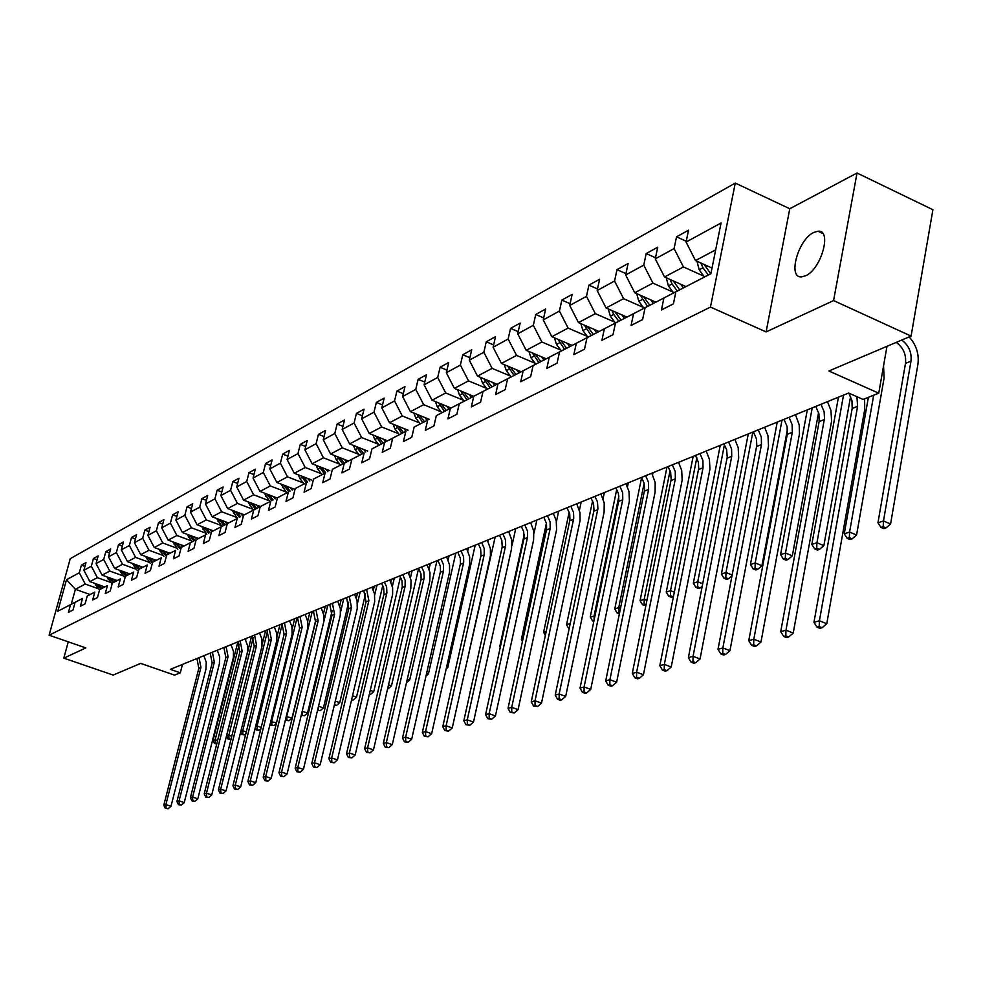 <?xml version="1.0" encoding="UTF-8"?>
<svg xmlns="http://www.w3.org/2000/svg" width="982" height="982" viewBox="0 0 982 982"><rect width="100%" height="100%" fill="white"/><g stroke="black" fill="none" stroke-linecap="round" stroke-linejoin="round"><path stroke-width="1.47" d="M805.608 275.77C821.357 269.178 832.343 229.469 817.994 231.224L813.759 232.452C798.096 239.461 787.38 278.348 801.582 276.875L805.608 275.77M735.273 183.082L70.238 558.684L49.1 635.207L710.465 307.071L735.273 183.082L789.761 208.749L766.107 331.916L833.583 300.578L857.028 173.016L789.761 208.749M857.028 173.016L932.9 209.718L911.087 336.077L828.869 371L878.755 393.181L886.979 346.315M68.261 641.835L63.805 658.149L113.176 675.076L140.684 663.39L174.55 675.125L180.307 672.817L182.48 664.409M833.583 300.578L911.087 336.077M90.099 594.527L75.368 589.31L71.269 604.261L81.113 599.167L70.532 604.667L68.421 612.375L72.987 610.043L75.111 602.31L82.525 598.468L80.401 606.262L85.078 603.881L87.214 596.049L94.812 592.121L92.676 600.002L97.476 597.559L99.624 589.63L107.419 585.603L105.27 593.582L110.193 591.066L112.353 583.05L120.356 578.926L118.184 586.99L123.241 584.413L125.414 576.311L133.626 572.064L131.441 580.239L136.633 577.588L138.818 569.376L147.251 565.018L145.041 573.292L150.381 570.579L152.578 562.269L161.232 557.788L159.023 566.172L164.497 563.373L166.719 554.965L175.606 550.362L173.384 558.844L179.006 555.984L181.24 547.453L190.373 542.727L188.139 551.319L193.92 548.373L196.167 539.744L205.557 534.883L203.299 543.586L209.252 540.554L211.511 531.802L221.171 526.818L218.9 535.632L225.025 532.514L227.296 523.652L237.239 518.508L234.956 527.444L241.253 524.241L243.548 515.255L253.786 509.965L251.478 519.024L257.959 515.71L260.267 506.614L270.811 501.164L268.491 510.345L275.169 506.945L277.489 497.714L288.352 492.092L286.02 501.409L292.906 497.899L295.238 488.533L306.433 482.751L304.089 492.191L311.184 488.57L313.528 479.081L325.067 473.115L322.71 482.69L330.038 478.958L332.395 469.335L344.301 463.185L341.932 472.894L349.494 469.04L351.863 459.269L364.15 452.923L361.769 462.78L369.563 458.803L371.957 448.884L384.649 442.33L382.256 452.334L390.308 448.222L392.702 438.168L405.824 431.38L403.418 441.544L411.74 437.297L414.159 427.084L427.71 420.075L425.292 430.386L433.909 425.992L436.327 415.619L450.357 408.377L447.927 418.848L456.839 414.294L459.269 403.762L473.778 396.262L471.348 406.904L480.579 402.19L483.009 391.487L498.046 383.717L495.603 394.531L505.165 389.658L507.608 378.782L523.185 370.73L520.742 381.716L530.648 376.658L533.103 365.599L549.257 357.252L546.802 368.422L557.076 363.18L559.544 351.937L576.299 343.283L573.832 354.637L584.511 349.199L586.978 337.759L604.384 328.761L601.917 340.324L613.001 334.666L615.468 323.029L633.562 313.688L631.082 325.447L642.609 319.567L645.088 307.734L663.893 298.012L661.426 309.968L673.407 303.855L675.886 291.814L710.882 273.72L721.07 222.988L686.087 242.051L688.517 230.205L676.524 236.822L686.246 241.253M70.532 604.667L57.803 611.246L66.494 579.736L79.296 572.764L81.383 565.141L84.943 566.418M676.524 236.822L674.094 248.581L655.289 258.843L657.719 247.194L646.193 253.552L643.762 265.115L625.669 274.985L628.099 263.532L617.003 269.657L614.572 281.024L597.166 290.512L599.585 279.256L588.905 285.148L586.487 296.343L569.707 305.476L572.125 294.404L561.839 300.087L559.421 311.085L543.242 319.899L545.661 309.011L535.742 314.486L533.324 325.312L517.723 333.806L520.141 323.09L510.554 328.381L508.148 339.036L493.099 347.235L495.505 336.679L486.25 341.785L483.856 352.268L469.31 360.198L471.704 349.813L462.78 354.735L460.386 365.058L446.331 372.718L448.725 362.493L440.083 367.256L437.702 377.432L424.114 384.834L426.495 374.756L418.136 379.359L415.767 389.375L402.62 396.544L404.989 386.613L396.9 391.082L394.543 400.951L381.826 407.886L384.171 398.103L376.352 402.411L373.995 412.145L361.683 418.86L364.027 409.212L356.441 413.397L354.097 422.984L342.166 429.49L344.498 419.989L337.145 424.04L334.813 433.504L323.25 439.801L325.558 430.435L318.438 434.363L316.118 443.692L304.899 449.805L307.206 440.562L300.283 444.38L297.988 453.574L287.1 459.502L289.383 450.394L282.681 454.089L280.386 463.16L269.817 468.93L272.1 459.932L265.582 463.529L263.311 472.477L253.037 478.074L255.308 469.2L248.974 472.686L246.715 481.511L236.736 486.949L238.982 478.197L232.832 481.585L230.586 490.3L220.889 495.591L223.123 486.949L217.145 490.239L214.911 498.844L205.484 503.987L207.705 495.456L201.887 498.66L199.665 507.154L190.496 512.15L192.705 503.729L187.046 506.847L184.837 515.231L175.913 520.104L178.11 511.782L172.599 514.813L170.414 523.099L161.723 527.837L163.908 519.613L158.544 522.571L156.359 530.759L147.901 535.374L150.062 527.248L144.845 530.133L142.685 538.222L134.436 542.715L136.584 534.687L131.502 537.498L129.354 545.476L121.314 549.859L123.45 541.929L118.491 544.666L116.355 552.559L108.523 556.831L110.647 548.999L105.811 551.663L103.687 559.47L96.052 563.631L98.163 555.886L93.45 558.488L91.338 566.197L83.887 570.26L85.986 562.6L81.383 565.141M878.755 393.181L863.117 399.428L848.632 393.033L170.34 669.356L180.307 672.817M75.111 602.31L82.525 598.468M104.779 586.941L89.865 581.614L97.365 577.649L110.905 582.486M83.887 570.26L89.865 581.614M91.338 566.197L97.365 577.649M87.214 596.049L94.812 592.121M117.177 580.534L102.103 575.133L109.788 571.058L123.474 575.98M96.052 563.631L102.103 575.133M103.687 559.47L109.788 571.058M99.624 589.63L107.419 585.603M129.869 573.967L114.649 568.48L122.529 564.306L136.375 569.315M108.523 556.831L114.649 568.48M116.355 552.559L122.529 564.306M112.353 583.05L120.356 578.926M142.893 567.24L127.513 561.667L135.59 557.383L149.595 562.465M121.314 549.859L127.513 561.667M129.354 545.476L135.59 557.383M125.414 576.311L133.626 572.064M156.261 560.329L140.708 554.67L148.994 550.276L163.172 555.456M134.436 542.715L140.708 554.67M142.685 538.222L148.994 550.276M138.818 569.376L147.251 565.018M169.972 553.247L154.248 547.49L162.767 542.972L177.104 548.251M147.901 535.374L154.248 547.49M156.359 530.759L162.767 542.972M152.578 562.269L161.232 557.788M184.051 545.967L168.155 540.125L176.895 535.485L191.404 540.849M161.723 527.837L168.155 540.125M170.414 523.099L176.895 535.485M166.719 554.965L175.606 550.362M198.499 538.504L182.431 532.551L191.404 527.788L206.097 533.251M175.913 520.104L182.431 532.551M184.837 515.231L191.404 527.788M181.24 547.453L201.961 536.724M213.34 530.832L197.1 524.781L206.318 519.883L221.195 525.444M201.948 536.712L190.373 542.727M190.496 512.15L197.1 524.781M199.665 507.154L206.318 519.883M196.167 539.744L205.557 534.883M228.597 522.94L212.173 516.79L221.65 511.757L236.711 517.428M205.484 503.987L212.173 516.79M214.911 498.844L221.65 511.757M211.511 531.802L233.004 520.681M244.285 514.838L227.664 508.566L237.423 503.398L252.669 509.179M232.992 520.669L221.171 526.818M220.889 495.591L227.664 508.566M230.586 490.3L237.423 503.398M227.296 523.652L237.239 518.508M260.414 506.503L243.597 500.12L253.638 494.805L269.08 500.685M236.736 486.949L243.597 500.12M246.715 481.511L253.638 494.805M243.548 515.255L265.864 503.705M276.998 497.923L259.997 491.43L270.32 485.955L285.971 491.957M265.84 503.692L253.786 509.965M253.037 478.074L259.997 491.43M263.311 472.477L270.32 485.955M260.267 506.614L270.811 501.164M294.084 489.097L276.875 482.481L287.505 476.847L303.364 482.972M269.817 468.93L276.875 482.481M280.386 463.16L287.505 476.847M277.489 497.714L288.352 492.092M311.662 480.014L294.256 473.275L305.206 467.469L321.274 473.717M287.1 459.502L294.256 473.275M297.988 453.574L305.206 467.469M295.238 488.533L306.433 482.751M329.78 470.648L312.153 463.774L323.446 457.796L339.735 464.179M304.899 449.805L312.153 463.774M316.118 443.692L323.446 457.796M313.528 479.081L325.067 473.115M348.438 461L330.615 453.991L342.252 447.829L358.761 454.347M323.25 439.801L330.615 453.991M334.813 433.504L342.252 447.829M332.395 469.335L357.055 456.569M367.685 451.057L349.641 443.913L361.646 437.542L378.377 444.208M357.031 456.556L344.301 463.185M342.166 429.49L349.641 443.913M354.097 422.984L361.646 437.542M351.863 459.269L364.15 452.923M387.534 440.795L369.269 433.504L381.654 426.937L398.631 433.737M361.683 418.86L369.269 433.504M373.995 412.145L381.654 426.937M371.957 448.884L397.685 435.578M408.021 430.202L389.523 422.763L402.313 415.987L419.535 422.947M397.661 435.566L384.649 442.33M381.826 407.886L389.523 422.763M394.543 400.951L402.313 415.987M392.702 438.168L405.824 431.38M429.171 419.277L410.439 411.679L423.659 404.67L441.127 411.789M402.62 396.544L410.439 411.679M415.767 389.375L423.659 404.67M414.159 427.084L427.71 420.075M451.033 407.984L432.055 400.214L445.718 392.972L463.443 400.263M424.114 384.834L432.055 400.214M437.702 377.432L445.718 392.972M436.327 415.619L463.848 401.38M473.619 396.298L454.396 388.369L468.524 380.881L486.507 388.344M463.811 401.368L450.357 408.377M446.331 372.718L454.396 388.369M460.386 365.058L468.524 380.881M459.269 403.762L487.428 389.191M496.978 384.232L477.51 376.118L492.129 368.373L510.382 376.02M487.403 389.179L473.778 396.262M469.31 360.198L477.51 376.118M483.856 352.268L492.129 368.373M483.009 391.487L511.855 376.572M521.147 371.736L501.421 363.438L516.569 355.423L535.104 363.254M511.818 376.56L498.046 383.717M493.099 347.235L501.421 363.438M508.148 339.036L516.569 355.423M507.608 378.782L537.154 363.5M546.188 358.798L526.192 350.316L541.88 341.994L560.71 350.046M537.117 363.487L523.185 370.73M517.723 333.806L526.192 350.316M533.324 325.312L541.88 341.994M533.103 365.599L563.386 349.936M572.125 345.394L551.859 336.703L568.112 328.086L587.248 336.347M563.349 349.923L549.257 357.252M543.242 319.899L551.859 336.703M559.421 311.085L568.112 328.086M559.544 351.937L590.599 335.881M599.008 331.499L578.472 322.599L595.337 313.663L614.769 322.133M590.563 335.869L576.299 343.283M569.707 305.476L578.472 322.599M586.487 296.343L595.337 313.663M586.978 337.759L618.844 321.286L613.775 314.436L610.362 316.229L615.419 323.017M626.897 317.088L606.078 307.967L623.582 298.688L643.345 307.391M618.807 321.261L604.384 328.761M597.166 290.512L606.078 307.967M614.572 281.024L623.582 298.688M615.468 323.029L648.181 306.114M655.853 302.125L634.74 292.771L652.932 283.123L673.014 292.084M648.145 306.102L633.562 313.688M625.669 274.985L634.74 292.771M643.762 265.115L652.932 283.123M645.088 307.734L678.697 290.353M685.939 286.584L664.519 276.985L683.435 266.957L703.861 276.175M678.648 290.328L663.893 298.012M655.289 258.843L664.519 276.985M674.094 248.581L683.435 266.957M675.886 291.814L710.894 273.671M712.024 268.061L695.489 260.561L715.682 249.858M686.087 242.051L695.489 260.561M766.107 331.916L710.465 307.071M63.805 658.149L85.851 647.911L49.1 635.207M98.63 588.832L85.25 584.069L75.368 589.31L66.494 579.736M71.269 604.261L57.803 611.246M79.296 572.764L85.25 584.069M646.193 253.552L655.51 257.75M617.003 269.657L625.951 273.647M588.905 285.148L597.498 288.941M561.839 300.087L570.1 303.696M535.742 314.486L543.684 317.923M510.554 328.381L518.214 331.646M486.25 341.785L493.627 344.903M462.78 354.735L469.887 357.718M440.083 367.256L446.945 370.104M418.136 379.359L424.764 382.084M396.9 391.082L403.307 393.684M376.352 402.411L382.538 404.915M356.441 413.397L362.419 415.803M337.145 424.04L342.939 426.348M318.438 434.363L324.048 436.585M300.283 444.38L305.721 446.503M282.681 454.089L287.947 456.139M265.582 463.529L270.688 465.505M248.974 472.686L253.921 474.588M232.832 481.585L237.644 483.426M217.145 490.239L221.809 492.019M201.887 498.66L206.429 500.366M187.046 506.847L191.453 508.504M172.599 514.813L176.883 516.409M158.544 522.571L162.705 524.118M144.845 530.133L148.896 531.63M131.502 537.498L135.442 538.946M118.491 544.666L122.333 546.066M105.811 551.663L109.554 553.026M93.45 558.488L97.095 559.801M856.93 396.703L857.593 406.327L819.405 620.784L826.77 623.705L864.712 409.457L864.626 398.827M848.829 393.119L851.971 400.631L852.18 408.475L813.955 622.318L819.405 620.784L819.184 626.565L816.999 627.167L819.945 628.333L822.13 627.731L819.184 626.565M822.13 627.731L826.77 623.705M813.955 622.318L816.999 627.167M696.987 261.237L699.147 269.78L704.462 276.985M700.878 263.004L702.977 267.779L708.292 275.009M710.735 273.745L704.217 264.526M901.709 340.054C908.78 345.271 911.861 352.305 910.977 361.155L883.481 520.976L890.588 523.971L917.912 364.297C919.226 354.06 916.304 344.928 909.148 336.9M896.247 342.374C903.293 347.579 906.374 354.588 905.49 363.414L877.957 522.78L883.481 520.976L883.211 526.696L881.001 527.42L883.849 528.611L886.059 527.899L883.211 526.696M886.059 527.899L890.588 523.971M877.957 522.78L881.001 527.42M820.964 404.302L824.131 411.74L824.499 418.479L785.968 630.186L793.235 633.046L831.582 421.143L830.944 410.464L827.47 401.65M815.76 406.413L818.927 413.839L819.123 421.622L780.727 631.659L785.968 630.186L785.784 635.845L783.685 636.434L786.582 637.576L788.681 636.987L785.784 635.845M788.681 636.987L793.235 633.046M780.727 631.659L783.685 636.434M789.025 417.313L792.13 424.617L792.314 432.289L753.808 639.233L760.976 642.019L799.471 433.835L799.188 424.85L795.457 414.686M784.017 419.351L787.122 426.63L787.294 434.29L748.775 640.645L753.808 639.233L753.648 644.781L751.635 645.334L754.495 646.451L756.521 645.898L753.648 644.781M756.521 645.898L760.976 642.019M748.775 640.645L751.635 645.334M666.262 277.759L668.411 285.86L673.64 292.918M680.686 284.228L683.398 287.898M670.068 279.465L672.093 283.933L677.322 291.016M679.679 289.837L673.345 280.938M868.395 397.317L844.262 533.815L849.577 532.072L856.586 534.994L884.095 378.082L883.554 365.844M873.698 395.194L849.577 532.072L849.344 537.682L847.208 538.369L850.019 539.535L852.143 538.848L849.344 537.682M852.143 538.848L856.586 534.994M844.262 533.815L847.208 538.369M636.692 293.63L638.84 301.327L643.971 308.25M650.722 299.854L653.374 303.413M640.436 295.3L647.531 306.421M649.802 305.279L643.64 296.711M838.444 397.182L811.819 544.433L816.938 542.751L823.861 545.611L850.608 396.421M843.538 395.108L816.938 542.751L816.729 548.251L814.679 548.913L817.454 550.055L819.504 549.392L816.729 548.251M819.504 549.392L823.861 545.611M811.819 544.433L814.679 548.913M758.251 429.846L761.308 437.015L761.467 444.551L722.862 647.936L729.945 650.661L768.525 446.061L767.973 435.738L764.622 427.256M753.427 431.81L756.471 438.966L756.791 445.447L718.014 649.298L722.862 647.936L722.727 653.374L720.788 653.914L723.611 654.994L725.563 654.466L722.727 653.374M725.563 654.466L729.945 650.661M718.014 649.298L720.788 653.914M728.595 441.937L731.59 448.97L731.725 456.385L693.059 656.32L700.043 658.983L738.709 457.845L738.182 447.706L734.892 439.359M723.93 443.827L726.668 449.793L727.22 457.219L688.382 657.633L693.059 656.32L692.948 661.647L691.082 662.175L693.869 663.231L695.747 662.715L692.948 661.647M695.747 662.715L700.043 658.983M688.382 657.633L691.082 662.175M699.97 453.586L702.916 460.509L703.038 467.788L664.335 664.397L671.222 667.011L709.937 469.212L709.434 459.232L706.205 451.045M695.477 455.415L698.423 462.313L698.693 468.586L659.83 665.661L664.335 664.397L664.249 669.626L662.445 670.129L665.195 671.172L667.011 670.669L664.249 669.626M667.011 670.669L671.222 667.011M659.83 665.661L662.445 670.129M608.239 308.913L610.362 316.229M621.888 314.891L624.466 318.352M621.029 320.144L615.039 311.895M611.921 310.521L613.775 314.436M807.302 409.862L780.567 554.658L785.502 553.05L792.339 555.837L818.583 412.501M812.212 407.861L785.502 553.05L785.318 558.439L783.341 559.077L786.079 560.182L788.055 559.544L785.318 558.439M788.055 559.544L792.339 555.837M780.567 554.658L783.341 559.077M580.828 323.63L582.927 330.578L587.911 337.231M594.122 329.387L596.626 332.738M584.437 325.189L591.225 335.549M593.312 334.469L587.494 326.515M777.253 422.113L750.444 564.515L755.195 562.968L761.958 565.693L787.49 428.962M782.003 420.173L755.195 562.968L755.048 568.247L753.145 568.86L755.845 569.953L757.748 569.339L755.048 568.247M757.748 569.339L761.958 565.693M750.444 564.515L753.145 568.86M554.413 337.796L556.475 344.412L561.385 350.942M567.338 343.344L569.781 346.609M557.948 339.318L564.576 349.322M566.589 348.279L560.943 340.607M748.259 433.921L721.389 574.028L725.968 572.531L732.155 574.998M752.838 432.055L725.968 572.531L725.845 577.711L724.004 578.312L726.68 579.368L728.509 578.779L725.845 577.711M728.509 578.779L732.02 575.747M721.389 574.028L724.004 578.312M528.917 351.47L530.967 357.755L535.791 364.175M541.512 356.822L543.893 359.989M532.391 352.943L538.873 362.603M540.812 361.597L535.325 354.183M720.248 445.337L693.341 583.21L697.76 581.761L702.719 583.725M724.458 444.637L697.76 581.761L697.662 586.855L695.882 587.42L698.521 588.463L700.301 587.887L697.662 586.855M700.301 587.887L702.24 586.205M693.341 583.21L695.882 587.42M504.318 364.653L506.331 370.644L511.082 376.941M516.581 369.809L518.913 372.902M507.719 366.09L514.065 375.431M515.931 374.449L510.591 367.293M693.169 456.36L666.25 592.085L670.522 590.685L674.339 592.171M696.827 457.747L670.522 590.685L670.436 595.669L668.73 596.234L671.332 597.252L673.038 596.688L670.436 595.669M666.25 592.085L668.73 596.234M480.554 377.395L482.53 383.09L487.219 389.277M492.51 382.366L494.781 385.374M483.893 378.782L490.092 387.804M491.908 386.871L486.716 379.948M666.999 467.027L640.068 600.653L644.204 599.29L646.942 600.358M670.08 470.599L644.204 599.29L644.131 604.2L642.486 604.74L645.923 605.452M646.033 604.937L644.131 604.2M640.068 600.653L642.486 604.74M457.6 389.694L459.527 395.132L464.167 401.221M469.236 394.494L471.458 397.428M460.877 391.045L466.929 399.784M468.672 398.864L463.627 392.186M641.614 477.62L614.757 608.938L618.758 607.625L620.501 608.3M644.131 483.291L618.758 607.625L618.709 612.449L617.101 612.964L619.372 613.836M619.593 612.78L618.709 612.449M652.6 474.76L653.018 472.723M614.757 608.938L617.101 612.964M435.394 401.577L437.285 406.757L441.851 412.747M446.736 406.229L448.909 409.077M438.61 402.902L444.527 411.36M446.221 410.476L441.311 404.007M616.745 489.355L590.256 616.954L594.957 615.996M618.893 496.082L594.135 615.689L594.098 620.121M594.036 620.44L592.551 620.919L593.84 621.41M627.473 486.839L628.308 482.788M590.256 616.954L592.551 620.919M413.901 413.078L415.767 418.025L420.259 423.905M424.973 417.571L427.096 420.345M417.055 414.355L422.849 422.555M424.494 421.708L419.707 415.435M592.612 500.82L566.553 624.712L570.247 623.509M603.095 498.635L604.372 492.534M566.553 624.712L568.787 628.627M393.107 424.212L394.924 428.925L399.367 434.707M403.897 428.545L405.983 431.258M396.2 425.452L401.871 433.406M403.455 432.571L398.802 426.495M569.192 512.088L543.586 632.236L546.238 631.365M579.429 510.223L581.172 501.986M543.586 632.236L545.378 635.403M372.964 434.977L374.743 439.482L379.113 445.165M383.483 439.175L385.521 441.839M376.008 436.192L381.544 443.901M383.078 443.103L378.561 437.211M546.409 523.271L521.344 639.515L523.001 638.975M556.426 521.675L558.684 511.156M521.344 639.515L522.449 641.504M353.446 445.423L355.189 449.707L359.498 455.304M363.708 449.486L365.709 452.076M356.429 446.601L361.855 454.077M363.34 453.303L358.933 447.596M524.204 534.638L499.764 646.573L500.489 646.34M534.024 533.177L536.872 520.03M499.764 646.573L500.255 647.445M334.518 455.538L336.212 459.637L340.472 465.137M344.535 459.466L346.499 462.006M337.452 456.679L342.755 463.946M344.203 463.197L339.919 457.649M512.015 545.489L515.71 528.66M316.167 465.345L317.824 469.261L322.022 474.674M325.938 469.151L327.865 471.642M319.04 466.462L324.232 473.52M325.631 472.796L321.47 467.407M488.312 539.818L487.968 541.34M467.125 660.984L495.161 537.031M466.966 661.721L467.604 661.156M298.356 474.858L299.964 478.602L304.113 483.93M307.894 478.553L309.784 480.984M301.179 475.951L306.261 482.813M307.624 482.101L303.561 476.871M468.414 547.919L467.776 550.755M446.577 667.183L447.743 667.6L475.202 545.157M446.184 668.951L447.743 667.6M281.061 484.089L286.719 492.915M290.377 487.673L292.231 490.055M283.835 485.157L288.806 491.822M290.132 491.135L286.167 486.053M449.093 555.8L448.148 559.949M426.654 673.222L428.447 673.861L455.82 553.062M426.028 675.96L428.447 673.861M264.256 493.062L269.829 501.642M273.364 496.536L275.181 498.868M266.994 494.106L271.854 500.587M273.143 499.924L269.277 494.977M430.312 563.447L429.06 568.909M407.309 679.09L409.69 679.949L436.965 560.734M406.474 682.736L409.69 679.949M247.943 501.765L253.417 510.124M256.842 505.141L258.622 507.424M250.619 502.784L255.381 509.093M256.633 508.455L252.877 503.643M409.163 572.064L408.819 573.562M412.047 570.886L410.464 577.698M388.528 684.81L391.474 685.853L418.614 568.32M388.197 688.689L391.474 685.853M232.071 510.235L237.46 518.373M240.762 513.512L242.517 515.746M234.71 511.229L239.375 517.379M240.59 516.741L236.92 512.064M391.474 579.27L390.861 581.909M394.285 578.128L392.358 586.328M369.269 694.704L370.521 694.397L369.428 694.004M370.275 690.371L373.749 691.61L400.46 576.962M370.521 694.397L373.749 691.61M672.351 464.842L675.248 471.642L675.346 478.811L636.631 672.191L643.443 674.744L682.159 480.186L681.692 470.378L678.525 462.326M668.018 466.61L670.657 472.367L671.16 479.547L632.285 673.407L636.631 672.191L636.569 677.322L634.826 677.801L637.551 678.82L639.294 678.341L636.569 677.322M639.294 678.341L643.443 674.744M632.285 673.407L634.826 677.801M645.665 475.718L648.513 482.395L648.599 489.441L609.908 679.704L616.622 682.208L655.104 492.105L655.178 482.518L651.778 473.226M641.479 477.424L644.069 483.07L644.56 490.141L605.71 680.894L609.908 679.704L609.859 684.749L608.177 685.215L610.865 686.209L612.547 685.743L609.859 684.749M612.547 685.743L616.622 682.208M605.71 680.894L608.177 685.215M619.888 486.213L622.686 492.792L622.748 499.728L584.094 686.97L590.722 689.413L629.401 501.029L628.996 491.54L625.927 483.758M615.837 487.87L618.39 493.43L618.844 500.39L580.031 688.112L584.094 686.97L584.057 691.917L582.436 692.359L585.088 693.341L586.708 692.887L584.057 691.917M586.708 692.887L590.722 689.413M580.031 688.112L582.436 692.359M594.945 496.376L597.473 501.863L597.915 508.725L559.151 693.979L565.693 696.385L604.102 512.211L604.212 502.931L600.923 493.946M591.029 497.972L593.545 503.435L593.987 510.284L555.223 695.084L559.151 693.979L559.139 698.84L557.567 699.282L560.182 700.227L561.753 699.798L559.139 698.84M561.753 699.798L565.693 696.385M555.223 695.084L557.567 699.282M570.824 506.209L573.537 512.555L573.733 518.361L535.03 700.767L541.499 703.124L580.067 520.521L579.969 512.641L576.741 503.791M567.031 507.755L569.732 514.089L569.928 519.871L531.237 701.835L535.03 700.767L535.043 705.542L533.521 705.96L537.62 706.475L535.043 705.542M537.62 706.475L541.499 703.124M531.237 701.835L533.521 705.96M547.465 515.722L550.129 521.97L550.153 528.598L511.708 707.322L518.091 709.63L556.585 529.801L556.242 520.742L553.32 513.341M543.795 517.219L546.458 523.455L546.63 529.151L508.038 708.366L511.708 707.322L511.732 712.011L510.259 712.429L514.286 712.932L511.732 712.011M514.286 712.932L518.091 709.63M508.038 708.366L510.259 712.429M524.842 524.94L527.469 531.09L527.469 537.62L489.134 713.681L495.444 715.939L533.607 540.014L533.766 531.152L530.636 522.571M521.282 526.389L523.688 531.593L524.069 538.136L485.587 714.675L489.134 713.681L489.171 718.284L487.747 718.677L491.7 719.192L489.171 718.284M491.7 719.192L495.444 715.939M485.587 714.675L487.747 718.677M502.919 533.864L505.509 539.928L505.669 545.464L467.272 719.831L473.508 722.04L511.561 548.705L511.732 539.965L508.664 531.532M499.47 535.276L501.839 540.395L502.207 546.839L463.835 720.788L467.272 719.831L467.322 724.36L465.947 724.741L469.813 725.244L467.322 724.36M469.813 725.244L473.508 722.04M463.835 720.788L465.947 724.741M481.671 542.53L484.212 548.496L484.2 554.83L446.098 725.784L452.248 727.957L490.411 555.947L490.374 548.521L487.342 540.21M478.32 543.893L480.652 548.938L481.008 555.284L442.759 726.717L446.098 725.784L446.159 730.24L444.821 730.608L448.614 731.111L446.159 730.24M448.614 731.111L452.248 727.957M442.759 726.717L444.821 730.608M461.049 550.927L463.565 556.806L463.7 562.183L425.562 731.553L431.65 733.701L469.678 564.134L469.654 556.819L466.671 548.631M457.808 552.252L460.312 558.107L460.448 563.484L422.334 732.462L425.562 731.553L425.636 735.948L424.347 736.304L428.078 736.795L425.636 735.948M428.078 736.795L431.65 733.701M422.334 732.462L424.347 736.304M441.041 559.077L443.52 564.871L443.483 571.021L405.652 737.163L411.667 739.262L449.56 572.089L449.535 564.871L446.614 556.806M437.886 560.366L440.366 566.135L440.488 571.426L402.522 738.034L405.652 737.163L405.738 741.471L404.486 741.827L408.144 742.318L405.738 741.471M408.144 742.318L411.667 739.262M402.522 738.034L404.486 741.827M421.622 566.995L423.856 571.831L424.175 577.919L386.343 742.588L392.284 744.651L429.797 580.951L430.018 572.69L427.133 564.748M418.553 568.234L420.996 573.93L421.106 579.147L383.299 743.448L386.343 742.588L386.442 746.836L385.214 747.179L388.811 747.658L386.442 746.836M388.811 747.658L392.284 744.651M383.299 743.448L385.214 747.179M402.755 574.679L405.161 580.301L405.1 586.279L367.587 747.867L373.467 749.892L410.82 588.427L411.053 580.288L408.205 572.457M399.784 575.882L401.982 580.644L402.289 586.647L364.641 748.701L367.587 747.867L367.698 752.052L366.519 752.372L370.042 752.863L367.698 752.052M370.042 752.863L373.467 749.892M364.641 748.701L366.519 752.372M384.416 582.142L386.601 586.843L386.896 592.772L349.383 752.985L355.189 754.986L392.604 594.589L392.628 587.666L389.817 579.945M381.532 583.32L383.704 588.009L383.999 593.926L346.511 753.795L349.383 752.985L349.494 757.11L348.352 757.429L351.826 757.908L349.494 757.11M351.826 757.908L355.189 754.986M346.511 753.795L348.352 757.429M366.605 589.409L368.864 600.689L331.695 757.957L337.44 759.921L374.682 601.671L374.498 593.705L371.945 587.224M363.794 590.55L366.053 601.819L328.909 758.742L331.695 757.957L331.818 762.02L330.701 762.327L334.113 762.805L331.818 762.02M334.113 762.805L337.44 759.921M328.909 758.742L330.701 762.327M349.273 596.467L351.495 607.6L314.51 762.793L320.181 764.733L357.252 608.558L357.08 600.689L354.563 594.306M346.536 597.572L348.757 608.693L311.797 763.554L314.51 762.793L314.633 766.795L313.553 767.102L316.904 767.568L314.633 766.795M316.904 767.568L320.181 764.733M311.797 763.554L313.553 767.102M332.407 603.329L334.604 614.327L297.791 767.494L303.401 769.397L340.3 615.26L340.349 608.607L337.661 601.193M329.756 604.409L331.941 615.383L295.152 768.243L297.791 767.494L297.927 771.435L296.871 771.729L300.173 772.196L297.927 771.435M300.173 772.196L303.401 769.397M295.152 768.243L296.871 771.729M316.008 610.018L318.156 620.857L281.527 772.073L287.088 773.939L323.802 621.778L323.851 615.211L321.2 607.895M313.418 611.074L315.566 621.888L278.962 772.797L281.527 772.073L281.674 775.952L280.643 776.246L283.896 776.701L281.674 775.952M283.896 776.701L287.088 773.939M278.962 772.797L280.643 776.246M300.038 616.524L302.149 627.228L265.705 776.517L271.204 778.358L307.734 628.124L307.796 621.643L305.181 614.425M297.509 617.543L299.62 628.235L263.213 777.228L265.705 776.517L265.864 780.346L264.858 780.629L268.061 781.083L265.864 780.346M268.061 781.083L271.204 778.358M263.213 777.228L264.858 780.629M284.473 622.858L286.56 633.427L250.312 780.85L255.75 782.666L292.084 634.311L291.949 626.835L289.567 620.784M282.018 623.865L284.093 634.409L247.881 781.537L250.312 780.85L250.471 784.63L249.489 784.9L252.644 785.354L250.471 784.63M252.644 785.354L255.75 782.666M247.881 781.537L249.489 784.9M269.326 629.032L271.376 639.466L235.312 785.072L240.688 786.852L276.838 640.325L276.912 634.016L274.371 626.982M266.932 630.014L268.97 640.424L232.943 785.735L235.312 785.072L235.484 788.792L234.526 789.062L237.632 789.503L235.484 788.792M237.632 789.503L240.688 786.852M232.943 785.735L234.526 789.062M254.547 635.047L256.572 645.358L220.705 789.184L226.032 790.94L261.985 646.205L261.875 638.914L259.555 633.009M252.214 636.005L254.228 646.279L218.409 789.823L220.705 789.184L220.876 792.855L219.956 793.112L223 793.554L220.876 792.855M223 793.554L226.032 790.94M218.409 789.823L219.956 793.112M240.148 640.915L242.137 651.091L206.478 793.186L211.744 794.917L247.501 651.925L247.587 645.751L245.107 638.901M239.215 644.241L215.193 739.728L213.045 740.428L237.877 641.847L239.854 651.999L204.231 793.812L206.478 793.186L206.65 796.807L205.754 797.065L208.761 797.494L206.65 796.807M208.761 797.494L211.744 794.917M204.231 793.812L205.754 797.065M226.106 646.635L228.07 656.688L192.607 797.089L197.812 798.796L233.372 657.498L233.47 651.41L231.016 644.634M223.896 647.543L225.848 657.572L190.41 797.703L192.607 797.089L192.779 800.661L191.907 800.907L194.866 801.349L192.779 800.661M194.866 801.349L197.812 798.796M190.41 797.703L191.907 800.907M212.419 652.22L214.334 662.15L179.08 800.895L184.235 802.576L219.379 663.918L219.698 656.921L217.28 650.231M210.246 653.104L212.173 663.01L176.944 801.496L179.08 800.895L179.252 804.418L178.405 804.663L181.326 805.093L179.252 804.418M181.326 805.093L184.235 802.576M176.944 801.496L178.405 804.663M216.641 518.459L221.944 526.389M225.148 521.651L226.867 523.836M219.232 519.429L223.81 525.419M224.988 524.805L221.404 520.239M374.265 586.279L373.369 590.072M376.99 585.174L374.707 594.834M351.544 700.056L353.336 699.945L351.703 699.38M352.55 695.796L356.515 697.195L382.771 585.456M353.336 699.945L356.515 697.195M201.629 526.462L206.846 534.196M209.939 529.556L211.633 531.716M204.182 527.408L208.663 533.251M209.804 532.661L206.306 528.206M357.509 593.103L356.331 598.05M360.161 592.023L357.473 603.316M334.31 705.26L336.593 705.358L334.469 704.61M335.304 701.087L339.735 702.633L365.513 593.852M336.593 705.358L339.735 702.633M187.022 534.257L192.153 541.782M195.148 537.264L196.817 539.376M189.526 535.178L193.92 540.873M195.037 540.296L191.613 535.951M341.184 599.757L339.711 605.869M343.774 598.701L340.594 611.933M317.554 710.342L320.304 710.612L317.628 710.047M318.536 706.23L323.409 707.936L348.671 602.199M320.304 710.612L323.409 707.936M318.168 709.863L318.107 708.034M172.795 541.831L177.84 549.183M180.749 544.752L182.382 546.827M175.262 542.739L179.559 548.287M180.651 547.723L177.312 543.488M325.288 606.238L323.52 613.554M327.804 605.207L323.778 621.876M304.445 715.743L301.327 715.326L304.445 715.743L307.501 713.092L332.174 610.62M302.223 711.25L307.501 713.092M302.321 715.006L302.198 711.349M158.949 549.208L163.908 556.377M166.719 552.056L168.339 554.093M161.367 550.092L165.59 555.517M166.645 554.965L163.38 550.828M309.784 612.547L307.697 621.115M286.265 716.467L292.01 718.112L315.897 619.642M312.239 611.553L286.756 716.295L286.891 720.002L285.922 720.322L288.99 720.727L286.891 720.002M288.99 720.727L292.01 718.112M285.517 719.524L285.922 720.322M145.459 556.401L150.332 563.398M153.057 559.163L154.653 561.164M147.84 557.26L151.964 562.551M153.008 562.011L149.804 557.985M294.686 618.697L292.243 628.615M270.725 721.549L276.494 722.875M297.08 617.727L271.719 721.23L271.854 724.876L270.909 725.182L273.929 725.588L271.854 724.876M273.929 725.588L276.335 723.513M270.197 723.734L270.909 725.182M132.3 563.398L137.099 570.235M139.751 566.098L141.31 568.062M134.644 564.245L138.695 569.413M139.702 568.885L136.572 564.945M279.944 624.699L277.12 636.14M255.59 726.508L257.051 726.029L261.2 727.441M282.202 624.11L257.051 726.029L257.198 729.626L256.265 729.933L259.26 730.338L257.198 729.626M259.26 730.338L260.819 728.975M255.259 727.858L256.265 729.933M119.485 570.223L124.211 576.9M126.764 572.85L128.298 574.777M121.793 571.058L125.757 576.103M126.739 575.587L123.683 571.733M265.582 630.554L262.255 643.91M240.848 731.332L242.75 730.706L246.298 731.909M267.534 630.947L242.75 730.706L242.898 734.266L242.002 734.561L244.935 734.953L242.898 734.266M244.935 734.953L245.696 734.303M240.713 731.885L242.002 734.561M106.977 576.876L111.629 583.406M114.108 579.441L115.618 581.332M109.248 577.698L113.139 582.621M114.096 582.117L111.101 578.361M251.564 636.275L226.596 735.997L228.806 735.273L231.764 736.279M253.209 637.649L228.806 735.273L228.966 738.783L228.082 739.065L230.966 739.471L228.966 738.783M226.596 735.997L228.082 739.065M199.051 657.658L200.942 667.478L165.884 804.602L170.991 806.259L205.938 669.221L206.257 662.31L203.863 655.706M196.94 658.529L198.83 668.325L163.798 805.191L165.884 804.602L166.068 808.088L165.234 808.321L168.106 808.751L166.068 808.088M168.106 808.751L170.991 806.259M163.798 805.191L165.234 808.321M94.775 583.369L99.354 589.74M101.76 585.861L103.257 587.727M97.022 584.167L100.839 588.979M101.772 588.5L98.826 584.818M216.826 743.693L214.493 743.472L216.727 744.074M245.66 639.883L246.003 638.533M215.353 743.19L215.193 739.728L217.611 740.538M213.045 740.428L214.493 743.472M857.593 406.327L852.18 408.475M702.977 267.779L699.147 269.78M706.88 265.729L705.407 266.503M910.977 361.155L905.49 363.414M824.328 419.547L819.123 421.622M792.314 432.289L787.294 434.29M672.093 283.933L668.411 285.86M675.763 282.018L674.425 282.706M642.375 299.473L638.84 301.327M645.825 297.681L644.622 298.295M761.467 444.551L756.619 446.479M731.725 456.385L727.061 458.238M703.038 467.788L698.533 469.58M617.003 312.755L615.935 313.307M586.217 328.86L582.927 330.578M589.249 327.276L588.304 327.767M559.654 342.755L556.475 344.412M562.49 341.27L561.655 341.699M534.024 356.159L530.967 357.755M536.688 354.772L535.963 355.14M509.277 369.097L506.331 370.644M511.782 367.796L511.156 368.127M485.39 381.605L482.53 383.09M462.289 393.684L459.527 395.132M439.961 405.37L437.285 406.757M418.344 416.675L415.767 418.025M397.428 427.612L394.924 428.925M377.174 438.218L374.743 439.482M357.534 448.479L355.189 449.707M338.495 458.447L336.212 459.637M320.034 468.095L317.824 469.261M302.112 477.473L299.964 478.602M284.719 486.569L282.632 487.661M267.816 495.419L265.791 496.475M251.404 503.999L249.428 505.03M235.435 512.358L233.52 513.353M675.346 478.811L670.988 480.542M648.599 489.441L644.388 491.11M622.748 499.728L618.685 501.336M597.743 509.67L593.815 511.229M573.562 519.282L569.756 520.791M550.153 528.598L546.471 530.059M527.469 537.62L523.909 539.032M505.497 546.348L502.035 547.735M484.2 554.83L480.836 556.156M463.529 563.042L460.276 564.343M443.483 571.021L440.317 572.273M424.003 578.766L420.947 579.981M405.1 586.279L402.117 587.469M386.724 593.594L383.827 594.748M368.864 600.689L366.053 601.819M351.495 607.6L348.757 608.693M334.604 614.327L331.941 615.383M318.156 620.857L315.566 621.888M302.149 627.228L299.62 628.235M286.56 633.427L284.093 634.409M271.376 639.466L268.97 640.424M256.572 645.358L254.228 646.279M242.137 651.091L239.854 651.999M228.07 656.688L225.848 657.572M214.334 662.15L212.173 663.01M219.919 520.472L218.053 521.442M204.821 528.365L203.004 529.323M190.115 536.062L188.36 536.982M175.815 543.537L174.096 544.445M161.883 550.828L160.213 551.712M148.307 557.936L146.674 558.783M135.074 564.859L133.491 565.681M122.185 571.598L120.626 572.408M109.603 578.177L108.094 578.975M200.942 667.478L198.83 668.325M97.328 584.597L95.855 585.37M822.769 233.47L817.994 231.224"/></g></svg>
